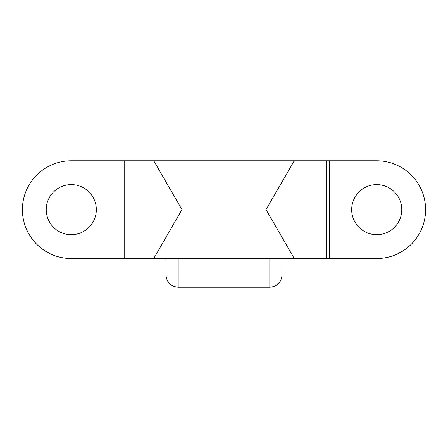 <?xml version="1.0" encoding="UTF-8"?>
<svg xmlns="http://www.w3.org/2000/svg" width="448" height="448" viewBox="0 0 448 448"><rect width="100%" height="100%" fill="white"/><g stroke="black" fill="none" stroke-linecap="round" stroke-linejoin="round"><path stroke-width="0.67" d="M96.32 209.642A25.049 25.049 0 0 0 71.271 184.598A25.049 25.049 0 0 0 46.228 209.642A25.049 25.049 0 0 0 71.271 234.69A25.049 25.049 0 0 0 96.32 209.642M351.68 209.642A25.049 25.049 0 0 1 376.729 184.598A25.049 25.049 0 0 1 401.772 209.642A25.049 25.049 0 0 1 376.729 234.69A25.049 25.049 0 0 1 351.68 209.642M376.729 258.518A48.871 48.871 0 0 0 425.6 209.642A48.871 48.871 0 0 0 376.729 160.77L326.166 160.77L326.166 258.518L376.729 258.518L329.381 258.518L376.729 258.518L329.381 258.518L376.729 258.518L329.381 258.518L376.729 258.518L329.381 258.518L376.729 258.518L329.381 258.518L376.729 258.518L329.381 258.518L376.729 258.518L329.381 258.518L376.729 258.518L329.381 258.518L329.381 160.77M153.748 258.518L181.961 209.642L153.748 160.77L294.252 160.77L266.039 209.642L294.252 258.518L71.271 258.518L124.729 258.518L71.271 258.518L124.729 258.518L71.271 258.518L124.729 258.518L124.729 160.77L71.271 160.77A48.871 48.871 0 0 0 22.4 209.642A48.871 48.871 0 0 0 71.271 258.518L104.871 258.518M153.748 160.77L104.871 160.77M294.252 160.77L326.166 160.77M294.252 258.518L326.166 258.518M124.729 160.77L71.271 160.77L124.729 160.77M124.729 258.518L71.271 258.518M38.707 246.086L37.817 245.274M37.974 245.414L38.478 245.879M269.819 258.518L269.819 287.23C277.239 286.507 281.31 282.43 282.038 275.01L282.038 260.03M165.962 260.03L165.962 258.518M178.181 258.518L178.181 287.23C170.761 286.507 166.69 282.43 165.962 275.01C166.69 282.43 170.761 286.507 178.181 287.23C170.761 286.507 166.69 282.43 165.962 275.01C166.69 282.43 170.761 286.507 178.181 287.23L269.819 287.23C277.239 286.507 281.31 282.43 282.038 275.01C281.31 282.43 277.239 286.507 269.819 287.23C277.239 286.507 281.31 282.43 282.038 275.01"/></g></svg>
